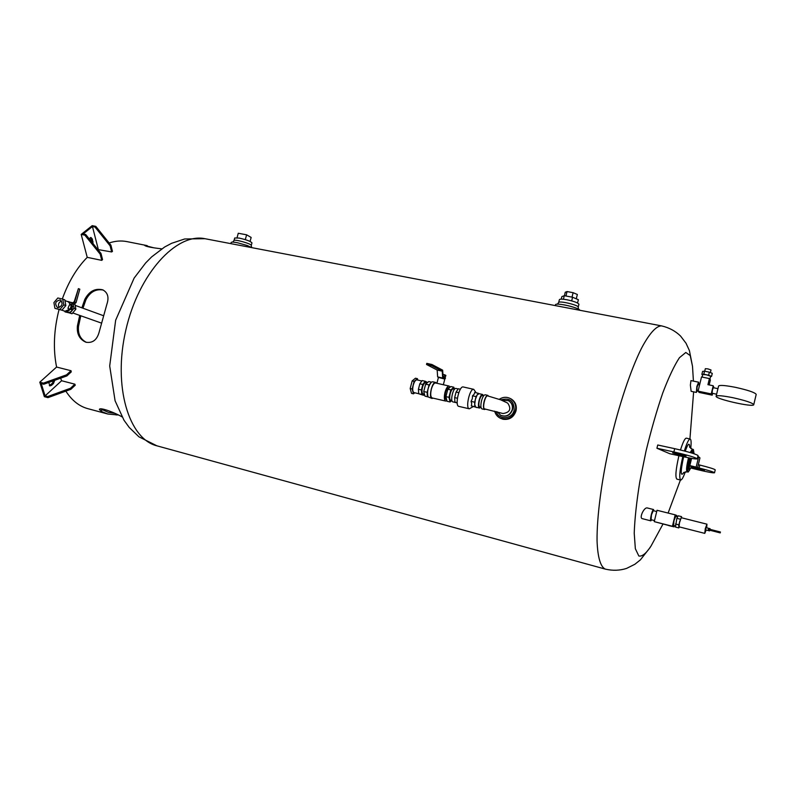 <?xml version="1.0" encoding="UTF-8"?>
<svg xmlns="http://www.w3.org/2000/svg" width="796" height="796" viewBox="0 0 796 796"><rect width="100%" height="100%" fill="white"/><g stroke="black" fill="none" stroke-linecap="round" stroke-linejoin="round"><path stroke-width="1.19" d="M656.929 448.248L657.725 444.994L674.68 448.665C688.401 451.81 696.192 454.118 698.062 455.581L697.276 458.824C696.609 459.272 692.401 458.655 684.65 456.984L669.774 453.72L656.929 448.248L673.884 451.949C687.605 455.113 695.396 457.401 697.276 458.834M680.262 455.193L686.043 456.128C686.56 455.63 672.471 452.218 672.64 452.874L680.262 455.193M690.968 468.048L697.704 469.7C707.644 472.078 713.256 473.113 714.519 472.784C713.803 471.998 708.659 470.406 699.097 467.998L697.604 467.64M697.644 468.297L704.43 470.337L692.371 467.391L697.644 468.297M698.321 464.695L699.813 465.053C709.365 467.451 714.51 469.063 715.226 469.859L714.529 472.774M494.674 411.164C495.48 414.328 497.311 416.656 500.147 418.129C507.38 420.487 512.465 417.98 515.42 410.607C516.415 405.383 514.773 401.383 510.495 398.607L511.201 398.985C515.43 401.741 517.032 405.721 516.007 410.905C513.768 417.273 509.45 420.059 503.062 419.263L500.326 418.218M555.499 304.808L555.508 304.778C555.479 302.281 579.01 307.584 579.876 310.291M559.379 299.654L559.389 299.634C559.887 298.928 562.394 298.968 566.911 299.764C574.195 301.336 578.195 302.848 578.921 304.291L578.195 307.186C579.279 305.276 558.732 300.371 558.653 302.54L559.389 299.634M571.677 300.878L572.583 297.246L578.374 299.694L577.538 303.007M563.409 299.246L564.294 295.694L572.583 297.246M561.24 299.127L561.877 296.61L564.294 295.694M572.006 297.137L573.13 292.689L577.359 294.49L576.274 298.808M565.936 296.003L567.05 291.555L573.13 292.689M564.384 295.714L565.26 292.241L567.05 291.555M230.85 243.646L231.178 242.462C231.566 241.885 233.785 242.014 237.825 242.84L247.039 245.457L251.974 247.675M251.636 247.466L251.257 245.476C252.252 244.014 234.124 238.84 234.014 240.571L234.721 237.984L239.148 238.074C246.511 239.745 250.77 241.357 251.954 242.899L251.267 245.457M250.073 241.437L251.148 237.447L246.611 234.81L245.297 239.636M237.049 237.745L238.263 233.258L246.611 234.81M510.495 398.607C506.674 396.667 502.913 396.905 499.211 399.323M497.251 411.821L500.714 415.333C506.156 417.144 509.997 415.263 512.236 409.701C512.982 405.751 511.738 402.736 508.485 400.657L501.848 400.259M503.022 413.532L484.555 408.905C482.087 408.089 485.262 394.965 487.689 395.91L500.744 399.851L507.719 403.114C511.559 408.975 509.987 412.447 503.022 413.532M488.545 396.129L487.799 395.363C486.465 395.443 485.242 397.453 484.127 401.383C483.122 405.98 483.281 408.686 484.575 409.502L485.56 409.124M484.555 409.492L481.988 408.905C480.675 408.089 480.525 405.383 481.52 400.786C482.635 396.856 483.868 394.856 485.202 394.776L487.799 395.363M480.983 407.244L479.779 406.965C478.714 406.308 478.585 404.119 479.391 400.418C480.296 397.244 481.291 395.622 482.376 395.562L483.6 395.841M483.54 395.821L482.615 394.478C479.948 393.552 476.704 407.801 479.53 408.05L480.923 407.224M479.102 393.702L477.162 394.935L475.351 399.403L474.734 404.467L475.67 407.134L479.51 408.04M471.282 405.91L471.72 403.771L471.083 401.383L474.635 402.199L474.824 406.736L471.282 405.91L476.625 407.373M474.824 406.736L476.515 407.542M471.083 401.383L472.327 398.706L472.506 395.791L476.068 396.607L474.635 402.199M479.013 393.662L478.267 393.264L476.068 396.607M472.506 395.791L474.147 394.249L474.715 392.468L478.267 393.264M476.157 392.786L473.739 389.334C469.819 387.99 465.163 408.447 469.312 408.816L472.983 406.726M463.272 386.975L463.242 386.965C459.222 385.602 454.596 405.99 458.824 406.378L469.282 408.806M458.785 392.667L456.078 392.06L458.327 388.756L460.387 389.224M457.401 398.239L454.655 397.612L456.078 392.06M457.173 402.647L454.904 402.129L454.655 397.612M457.202 403.075L454.904 402.129M455.989 388.448L455.969 388.438C453.133 387.483 449.929 401.602 452.904 401.89L455.859 402.577M451.919 400.527L450.685 400.249C449.551 399.572 449.372 397.403 450.168 393.731C451.073 390.597 452.108 389.005 453.252 388.955L454.506 389.244M454.327 389.204L453.869 387.224L450.864 389.901L448.954 397.313L450.078 401.98L451.73 400.488M453.869 387.224L450.835 386.538L447.81 389.204L450.864 389.901M448.954 397.313L445.909 396.617L447.81 389.204M450.078 401.98L447.044 401.284L445.909 396.617M446.636 399.592L446.068 399.463C444.874 398.756 444.685 396.488 445.511 392.647C446.466 389.363 447.541 387.702 448.755 387.652L448.775 387.662M450.118 387.164L449.113 386.04C447.571 386.1 446.198 388.219 444.984 392.388C443.929 397.284 444.168 400.169 445.7 401.075L446.894 400.647M445.67 401.065L432.138 397.93C430.566 397.025 430.298 394.139 431.342 389.274C432.556 385.125 433.949 383.015 435.531 382.975L435.561 382.975M449.113 386.04L436.954 383.294M444.715 379.075L438.437 377.394L436.914 383.304M444.765 379.214L445.452 378.249L443.083 377.035L442.666 370.18L431.959 364.508L431.671 365.603L442.248 371.165L442.666 378.03L443.561 378.488M442.666 378.03L437.631 376.896L437.183 370.05L426.507 364.469L426.795 363.374L431.959 364.508M438.536 377.354L437.631 376.896M445.014 378.03L445.889 375.413L444.795 374.836L443.81 377.413M445.213 378.06L444.108 377.493M442.914 374.329L444.795 374.836M442.248 371.165L437.183 370.05M431.671 365.603L426.507 364.469M436.556 383.204L435.651 382.438C432.119 381.264 428.298 398.09 432.009 398.458L433.133 398.159M432.676 381.762L431.402 382.16C428.019 386.587 426.905 391.503 428.049 396.896L431.979 398.458M427.173 392.309L427.193 395.264L428.049 396.896L424.974 396.169L423.741 391.513L427.173 392.309L429.074 384.946L431.402 382.16M423.741 391.513L425.641 384.17L429.074 384.946M425.641 384.17L428.755 381.543L431.412 382.15M424.447 394.189L423.094 393.871C421.9 393.194 421.681 391.035 422.467 387.393C423.373 384.289 424.437 382.727 425.641 382.697L427.014 383.005M427.074 382.966L427.014 382.15L425.144 381.244L422.805 384.478L421.392 389.97L421.731 394.458L423.611 395.304L424.417 394.179M422.805 384.478L419.82 383.801L422.159 380.568L425.144 381.244M421.392 389.97L418.397 389.284L419.82 383.801M421.731 394.458L418.746 393.761L418.397 389.284M423.611 395.304L418.746 393.761M418.746 393.712L414 392.607C412.607 391.831 412.348 389.363 413.233 385.224C414.278 381.682 415.492 379.901 416.895 379.871L421.85 380.995M417.8 380.08L417.422 378.667L414.129 381.364L412.159 388.995L413.492 393.831L414.746 392.786M417.422 378.667L415.452 378.219L412.149 380.916L414.129 381.364M412.159 388.995L410.179 388.538L412.149 380.916M413.492 393.831L411.522 393.373L410.179 388.538M127.201 241.666L126.614 241.546C121.022 240.491 115.191 240.969 109.132 242.979M101.769 260.362L100.177 254.133L100.992 253.456L102.545 259.566L101.769 260.362L87.232 257.347L81.192 234.422L92.177 225.666L95.809 226.372L110.923 245.208L112.455 251.397L111.639 251.954L97.828 249.536M87.232 257.347C76.764 267.973 68.456 281.864 62.297 299.007M59.053 309.545C53.83 329.952 53.004 349.126 56.586 367.046L71.023 370.717L71.272 371.881L66.854 375.941L43.77 384.229L41.233 383.563L45.093 395.891L61.59 380.737L74.864 384.179L75.252 385.184L70.814 389.334L70.496 388.259L74.864 384.179M60.635 378.17L61.59 380.737M65.849 391.144C71.909 400.537 79.302 406.398 88.028 408.716L107.639 413.96M118.375 415.005L107.918 414.039L101.381 411.482L99.381 409.502C99.57 406.706 115.918 413.114 121.997 416.875M81.869 307.813L84.834 299.346C89.222 291.197 95.192 288.033 102.744 289.844C107.818 292.56 109.191 297.376 106.863 304.291L99.401 331.196C97.291 339.763 92.764 343.424 85.819 342.19C79.51 339.335 76.695 333.942 77.401 326.012L79.709 315.395M161.767 248.85C151.787 247.705 146.106 246.581 144.703 245.457L153.996 247.864M45.093 395.891L47.621 396.567L70.496 388.259M70.814 389.334L47.949 397.642L47.621 396.567M56.586 367.046L39.8 382.18L43.422 383.135L66.526 374.846L66.854 375.941M43.422 383.135L43.77 384.229M66.526 374.846L71.023 370.717M54.755 380.279L53.422 383.582L51.471 385.363L49.859 385.901L48.765 382.438M49.352 385.632L52.347 383.294L53.64 380.687M39.8 382.18L44.357 396.677L47.949 397.642M92.087 242.422L90.465 237.526M89.092 238.71L91.023 237.506L92.356 239.059L93.082 243.666M95.809 226.372L94.993 227.019L92.445 226.522L83.112 233.974L85.679 234.482L100.992 253.456M100.177 254.133L84.844 235.148L85.679 234.482M110.923 245.208L110.127 245.864L94.993 227.019M111.639 251.954L110.127 245.864M98.266 249.238L92.445 226.522M81.192 234.422L84.844 235.148M103.251 290.062C95.838 288.719 90.057 291.953 85.928 299.754L82.963 308.221M100.575 408.945L108.475 412.378L114.913 413.323M80.804 315.783L78.506 326.39C77.799 333.992 80.446 339.315 86.436 342.37M661.824 325.932L661.536 325.882C669.068 327.624 675.416 331.027 680.58 336.071L686.033 343.255L689.416 350.608L692.51 366.329L690.241 355.603L685.814 352.469L679.436 357.702C674.341 365.404 668.809 377.105 662.819 392.796C656.809 410.388 651.227 429.75 646.083 450.884L639.765 481.958C636.571 501.858 634.73 518.922 634.223 533.161L635.347 548.723L638.84 555.996C642.183 556.712 646.252 553.389 651.038 546.026L662.949 524.126M650.83 520.843L641.994 518.584C640.81 517.917 640.939 515.927 642.362 512.594C644.004 509.44 645.546 507.878 646.979 507.878L653.536 509.53C652.889 509.719 652.133 511.49 651.257 514.843C650.471 518.355 650.322 520.345 650.83 520.843L651.665 519.858M696.351 392.418L691.137 391.324L690.371 385.145L690.958 380.607L698.619 382.189L696.838 386.488L696.361 392.418L697.555 390.209M682.809 456.586C679.675 470.247 678.968 478.068 680.68 480.048L676.869 479.132C675.147 477.301 675.764 469.749 678.729 456.496L678.918 455.73M680.49 449.999C682.928 442.208 684.868 438.268 686.321 438.158L686.351 438.168M653.834 510.803L653.536 509.53M654.511 520.574L651.098 519.708L651.446 514.913L653.267 510.664L656.71 511.53M668.849 525.519L654.252 521.639L657.018 510.276L675.197 514.843L672.431 526.275L674.103 526.852L674.401 525.649M674.103 526.852L668.819 525.629M654.252 521.639L672.431 526.275M676.6 516.534L676.849 515.519L675.197 514.843M675.486 525.917L673.555 525.43L673.983 520.624L675.734 516.315L677.675 516.803M678.809 527.917L675.496 527.071L676.839 518.335L678.222 515.798L681.545 516.634L678.799 524.843L678.809 527.917L679.356 526.912M675.466 523.997L678.799 524.843M676.839 518.335L680.172 519.171M681.545 517.778L681.545 516.634M704.768 533.38L679.087 526.843L679.525 522.027L681.267 517.708L706.957 524.176L705.306 528.554L704.768 533.38L706.161 530.017M706.689 527.818L706.957 524.176M709.594 530.126L709.554 530.872L705.604 529.877L705.734 528.723L706.122 527.678L710.072 528.673L709.813 529.231M709.554 530.872L709.853 530.186M710.052 529.29L710.072 528.673M720.221 532.892L708.271 529.828L708.48 528.952L720.43 532.007L720.221 532.892L708.271 529.828M698.779 384.687L698.619 382.189M698.271 390.358L696.888 390.07L697.147 386.866L698.102 384.548L699.614 384.856M713.982 387.841L713.216 385.762L707.942 384.667L709.415 378.568L701.525 376.956L698.082 391.154L699.117 392.428L712.201 395.174L712.639 393.373M709.415 378.568L710.38 379.921L709.176 384.926M702.122 377.075L702.749 374.518L706.231 374.757L710.639 376.21L709.933 379.294M710.609 376.488L711.554 376.399L708.639 375.215L703.773 374.22L701.863 374.418L702.689 374.757M708.639 375.215L709.375 372.17L712.281 373.364L711.554 376.399M703.773 374.22L704.52 371.185L709.375 372.17M701.863 374.418L702.599 371.394L704.52 371.185M704.709 371.225L705.326 368.707L707.843 368.866L711.017 369.981L710.39 372.588M698.082 391.154L711.246 393.911L712.201 395.174M713.216 385.762L711.246 393.911M716.619 394.199L712.092 393.254L712.39 390.04L713.325 387.702L717.952 388.667M717.684 389.761L717.027 392.488M690.709 448.496C691.396 442.626 691.207 439.462 690.152 439.024C688.709 439.143 686.779 443.113 684.351 450.964M680.68 480.048C681.824 480.058 683.376 477.301 685.316 471.769M693.843 452.307L693.356 449.471L691.266 452.874M689.654 458.018C687.694 466.068 687.197 470.744 688.142 472.078L689.804 469.74M694.152 453.78L693.764 452.277L692.769 452.048L691.863 453.053M690.052 458.098C688.431 464.546 687.993 468.356 688.739 469.511L689.724 469.74L691.505 466.695M693.764 452.277L692.828 453.352M691.067 458.277C689.435 464.755 688.998 468.575 689.734 469.74M689.833 465.62L696.172 467.103L697.495 468.098L691.207 466.625L689.833 465.62L691.585 458.377M697.495 468.098L699.963 457.889L698.659 456.814L696.172 467.103M697.813 456.615L698.659 456.814M718.589 386.04L718.589 386.02C719.703 384.926 725.355 385.373 735.534 387.353C748.23 390.179 755.115 392.537 756.2 394.418L753.742 404.686M733.036 397.731C722.858 395.712 717.226 395.204 716.131 396.209C714.49 398.796 753.673 407.681 753.742 404.696C752.638 402.915 745.733 400.587 733.036 397.731M74.814 303.525L75.869 309.206L71.988 313.753L65.033 311.525M73.332 305.455L73.521 306.48M73.819 308.142L75.869 309.206M73.54 308.898L69.988 313.047L65.103 311.923M69.899 302.142L72.784 302.788M70.794 302.46L72.098 303.296M73.282 305.644L73.361 306.321M72.824 309.216C71.421 311.833 69.541 312.848 67.182 312.281L64.914 311.485M69.988 313.047L71.988 313.753M71.053 305.166L68.536 301.634L67.242 301.415M63.779 310.828L64.884 311.475C66.834 312.012 68.546 311.306 70.008 309.345M69.809 309.296L64.964 311.246L61.929 310.181M68.416 301.853L70.844 305.117M70.944 309.554L67.919 308.39L69.461 304.808L71.312 305.226M73.113 306.261L73.63 304.39L76.058 302.619L79.809 289.187L78.386 288.63L74.217 301.744L71.789 303.525L70.177 309.286L72.088 309.913L70.655 309.395L71.351 306.55L72.366 306.092L73.441 306.341L72.426 306.788L72.008 308.281L72.605 309.316L73.61 308.858L74.028 307.375L73.441 306.341M72.277 309.236L72.088 309.913M71.351 306.55L72.426 306.788M70.944 308.032L72.008 308.281M71.003 308.151L72.605 309.316M73.63 304.39L72.197 303.873L74.625 302.092L78.386 288.63M71.461 306.5L72.197 303.873M76.058 302.619L74.625 302.092M70.277 308.938L71.242 305.495M62.765 299.107L64.804 299.853L65.829 305.594L61.909 310.201L54.924 308.341L59.859 309.485L63.789 304.858L62.765 299.107L57.829 297.993L53.919 302.599L54.924 308.341M57.76 307.614L57.451 307.525C54.417 303.555 55.362 301.027 60.267 299.943C63.272 303.644 62.426 306.201 57.76 307.614M59.093 307.594C57.78 304.609 58.596 302.38 61.551 300.928M59.859 309.485L61.909 310.201M63.789 304.858L65.829 305.594M673.884 451.949L674.68 448.665M699.097 467.998L699.813 465.053M205.647 238.83L204.95 238.701C176.672 232.601 138.783 273.247 125.877 329.912C112.644 386.518 128.962 439.312 157.13 445.879L605.278 569.1M156.911 445.82L138.972 436.845L129.27 427.502L123.987 420.218L115.082 400.776L109.699 365.981L115.649 320.221L134.126 278.093L145.668 262.939L151.638 256.899L164.623 247.019L171.618 243.297L184.672 238.979L204.95 238.701L661.536 325.882C656.302 325.813 649.347 333.385 641.407 348.439C630.631 370.16 618.95 405.005 610.104 442.616C601.567 480.306 596.831 516.604 597.05 540.623C597.637 557.459 600.612 567.1 605.388 569.14C612.771 570.832 619.835 570.583 626.601 568.404L634.85 564.284L640.402 559.857L650.262 547.32M234.014 240.571L232.691 242.103M496.177 411.542C498.515 420.288 512.256 419.402 514.126 410.308C514.186 400.885 509.748 397.413 500.813 399.881M500.893 415.422L500.943 415.442C506.385 417.253 510.226 415.373 512.455 409.821C513.201 405.87 511.957 402.856 508.714 400.776L508.535 400.686M52.347 383.294L53.422 383.582M50.397 385.075L51.471 385.363M91.958 241.516L93.042 241.735M91.271 238.84L92.356 239.059M116.524 414.089L116.266 415.014M84.834 299.346L85.928 299.754M101.858 409.761L101.381 411.482M78.506 326.39L77.401 326.012M146.952 246.462L147.19 245.616M689.714 447.362C689.515 442.168 688.023 443.442 685.237 451.193M683.625 456.765C680.331 472.237 680.441 477.431 683.923 472.356M689.505 446.874L692.251 449.223L690.182 452.556M688.53 457.8C686.58 465.829 686.082 470.496 687.038 471.809L683.555 472.675M555.3 305.594L555.508 304.778M578.185 307.206L578.553 309.226M571.866 306.679L567.827 305.624M566.225 305.266L563.837 304.808M557.369 304.191L558.653 302.54M247.924 245.785L247.039 245.457M236.641 242.601L237.825 242.84M478.913 393.632L482.615 394.478M463.242 386.965L473.739 389.334M455.969 388.438L458.197 388.945M449.402 387.801L448.755 387.652M436.914 383.284L435.531 382.975M444.815 379.035L443.342 384.737M432.646 381.762L435.651 382.438M126.614 241.546L146.822 245.546M103.082 315.554L75.172 305.375M101.112 322.977L72.695 312.918M668.103 513.062L680.431 479.988M689.923 438.974L693.624 391.851M693.415 381.115L692.51 366.339M686.321 438.158L690.152 439.024M687.038 471.809L688.122 472.068M692.251 449.223L693.356 449.471M716.131 396.209L717.096 392.209M717.624 390.02L718.589 386.02M68.536 301.634L70.824 302.48M64.934 300.58L68.446 301.863"/></g></svg>
